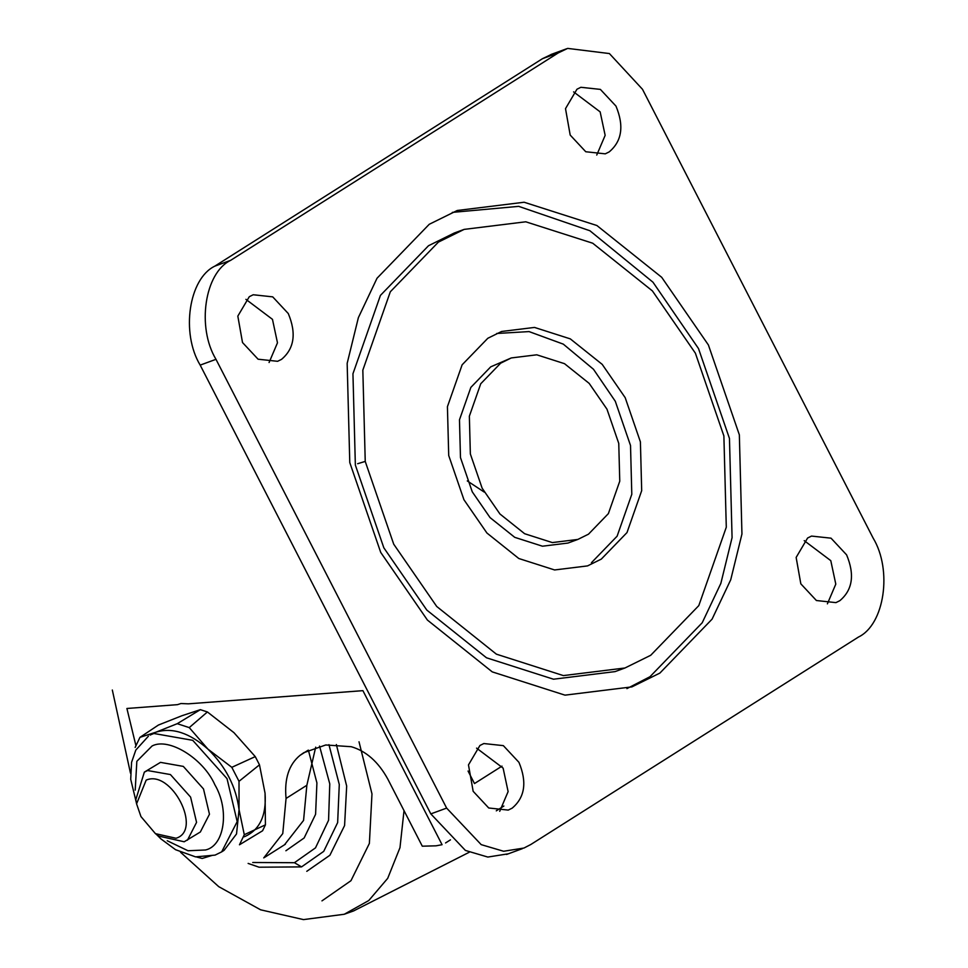 <?xml version="1.0" encoding="UTF-8"?>
<svg xmlns="http://www.w3.org/2000/svg" width="968" height="968" viewBox="0 0 968 968"><rect width="100%" height="100%" fill="white"/><g stroke="black" fill="none" stroke-linecap="round" stroke-linejoin="round"><path stroke-width="1.45" d="M359.019 741.803L371.978 793.893L369.377 843.43L350.961 880.711L321.969 900.869M336.368 744.549L346.677 786.089L344.584 825.559L329.894 855.252L306.783 871.321M308.368 750.127L316.911 782.906L315.592 814.294L304.133 837.985L285.887 850.763M230.626 260.356C204.623 272.819 196.577 327.232 215.985 359.322L446.635 808.099L481.205 844.64L503.626 851.259L523.954 848.041L530.827 844.495L858.495 637.029C884.498 624.566 892.544 570.152 873.124 538.063L642.486 89.286L609.392 53.555L567.659 48.4L558.294 52.889L230.626 260.356L214.811 266.152C188.808 278.615 180.762 333.028 200.182 365.118L430.82 813.894L465.402 850.436L487.824 857.055L508.139 853.837M281.507 359.382C294.284 348.649 296.547 333.367 288.282 313.547L272.71 296.861L253.205 294.756L249.296 296.692L237.826 316.113L242.508 342.527L258.093 359.213L277.598 361.306L281.507 359.382M839.825 600.692C852.602 589.96 854.865 574.689 846.601 554.858L831.028 538.172L811.523 536.078L807.615 538.002L796.144 557.435L800.826 583.837L816.411 600.523L835.916 602.628L839.825 600.692M609.174 151.915C621.964 141.183 624.215 125.9 615.963 106.081L600.378 89.395L580.873 87.289L576.964 89.225L565.506 108.646L570.188 135.06L585.761 151.746L605.266 153.839L609.174 151.915M512.145 808.159C524.922 797.426 527.185 782.156 518.933 762.324L503.348 745.638L483.843 743.545L479.934 745.469L468.476 764.901L473.158 791.304L488.731 807.99L508.236 810.095L512.145 808.159M659.886 673.087L631.886 686.893L564.985 695.145L492.24 671.877L427.408 620.065L380.726 552.425L349.775 462.547L347.161 363.375L358.378 317.637L377.024 278.239L429.235 224.298L457.235 210.492L524.136 202.239L596.881 225.508L661.701 277.308L708.394 344.959L739.346 434.838L741.948 534.009L730.731 579.747L712.085 619.145L659.886 673.087M551.857 54.196L542.479 58.685L214.811 266.152M499.718 811.305L508.115 791.594L503.118 768.12L476.559 748.119M269.08 362.528L277.477 342.817L272.468 319.343L245.908 299.342M827.398 603.838L835.795 584.127L830.786 560.654L804.226 540.652M596.748 155.061L605.157 135.351L600.148 111.877L573.588 91.875M452.322 212.391L518.679 206.353L589.899 230.747L652.976 282.208L698.509 348.577L729.461 438.468L732.074 537.627L720.857 583.365L702.211 622.763L650 676.705L626.913 688.623M624.953 667.993L615.079 671.61L553.478 679.209L486.505 657.792L426.827 610.094L383.836 547.815L355.353 465.064L352.945 373.769L380.436 295.385L428.509 245.727L454.282 233.01L464.156 229.392L525.757 221.793L592.731 243.222L652.408 290.92L695.387 353.187L723.882 435.939L726.29 527.233L698.799 605.617L650.726 655.275L624.953 667.993L563.364 675.591L496.39 654.162L436.713 606.464L393.722 544.197L365.239 461.446L362.831 370.151L390.322 291.767L438.395 242.109L464.156 229.392M496.717 333.476L529.048 331.588L563.303 344.136L593.469 369.256L615.297 401.272L630.519 445.498L631.801 494.297L617.112 536.187L591.424 562.735M511.286 357.942L490.74 366.836L470.859 387.381L459.473 419.809L460.478 457.598L472.263 491.829L490.05 517.602L514.746 537.337L542.455 546.206L567.95 543.06L577.823 539.442L552.341 542.576L524.632 533.719L499.936 513.984L482.149 488.211L470.351 453.968L469.359 416.192L480.733 383.764L500.625 363.206L511.286 357.942L536.78 354.808L564.489 363.666L589.185 383.401L606.972 409.174L618.758 443.417L619.762 481.193L608.376 513.621L588.496 534.179L577.823 539.442M487.811 338.28L501.581 331.479L534.505 327.426L570.297 338.873L602.205 364.367L625.183 397.654L640.405 441.88L641.687 490.679L626.998 532.569L601.309 559.105L587.528 565.905L554.604 569.958L518.812 558.512L486.916 533.017L463.938 499.73L448.716 455.504L447.422 406.705L462.123 364.815L487.811 338.28M239.011 781.321L239.048 809.659L244.287 834.706L265.426 824.845L265.05 793.191L259.484 764.829L239.011 781.321L231.812 767.321L255.262 756.613L233.929 732.643L207.406 711.964L189.244 727.609L207.926 749.111L231.812 767.321M139.949 737.35L155.993 732.171L177.241 723.689L200.364 709.665L182.008 715.703L158.437 725.032L139.949 737.35L135.145 747.441M307.909 750.357L300.019 755.355L303.843 752.668L325.768 744.973L351.263 746.715C366.146 751.059 378.319 761.84 387.793 779.058L422.29 846.189L436.011 845.826L442.074 844.701L362.915 690.656L188.373 703.833L180.943 703.53L177.483 704.656L126.905 708.479L135.859 745.396M263.744 857.914L282.765 833.581L286.056 798.443C284.229 778.901 288.875 764.538 300.019 755.355M244.238 836.8C259.654 830.181 266.599 815.637 265.05 793.191M255.262 756.613L259.484 764.829M200.364 709.665L207.406 711.964M265.426 824.845L262.594 830.762L239.471 844.786L244.287 834.706M212.222 855.385L202.191 858.459L196.722 857.031M150.161 735.087L155.993 732.171C172.256 727.174 189.571 732.824 207.926 749.111C225.726 766.571 236.107 786.754 239.048 809.659L236.531 833.944L224.068 850.352M177.241 723.689L189.244 727.609M315.701 747.163L306.856 785.266L286.056 798.443M284.544 844.749L303.565 820.416L306.856 785.266M176.043 838.252L155.437 833.654L140.953 816.568L136.573 803.839L146.168 780.123C171.348 768.991 202.869 830.314 176.043 838.252M135.205 790.13L136.839 761.308L152.073 745.989C168.722 737.12 203.256 758.44 214.86 784.758C229.694 809.901 224.564 845.766 205.518 849.989L187.998 850.751L167.246 840.744M136.573 803.839L135.822 799.604L144.353 772.125L160.482 762.373L183.315 766.402L203.498 788.932L209.463 814.221L200.34 832.008L184.198 841.773L158.946 836.134L155.437 833.654M144.353 772.125L147.584 770.54L170.416 774.557L190.599 797.1L196.564 822.376L187.441 840.176M404.019 810.627L399.978 847.678L387.696 878.351L368.772 900.543L344.245 914.264L303.48 919.6L260.61 909.811L218.732 886.652L180.58 852.276M328.939 744.658L339.284 784.491L337.651 822.594L323.723 851.368L301.544 866.892L259.061 867.207L248.135 863.42M319.549 746.086L329.773 783.886L328.563 820.295L315.495 847.871L294.429 862.706L301.544 866.892M294.429 862.706L252.745 862.5M542.479 58.685L558.294 52.889M430.82 813.894L446.635 808.099M200.182 365.118L215.985 359.322M502.017 766.124L474.489 783.56L468.064 771.048M150.488 734.869L153.912 733.49L192.729 740.326L227.032 778.635L237.184 821.626L221.66 851.876L223.741 850.557M357.664 463.708L365.226 461.421M467.29 480.914L484.218 492.083M344.245 914.264L353.61 910.924L469.19 852.276M130.474 773.154L112.324 690.027M566.74 48.727L550.925 54.523M522.381 848.658L506.566 854.454M503.868 806.029L496.281 810.833M450.459 839.849L445.558 842.946M285.366 844.241L264.567 857.418M148.406 736.188L135.81 750.079L131.563 762.336L130.716 779.3L136.415 802.956M156.175 834.174L160.954 838.917L175.559 849.698L195.572 856.874L215.09 855.107L221.66 851.876"/></g></svg>
